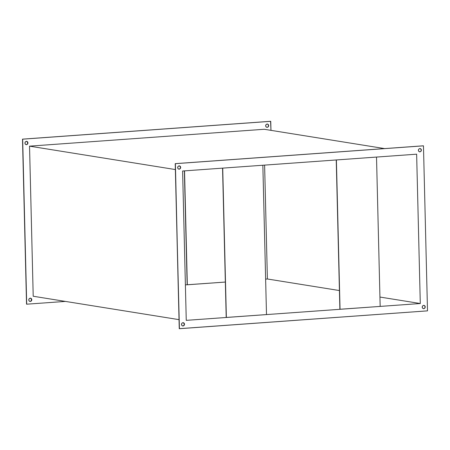 <?xml version="1.0" encoding="UTF-8"?>
<svg xmlns="http://www.w3.org/2000/svg" width="450" height="450" viewBox="0 0 450 450"><rect width="100%" height="100%" fill="white"/><g stroke="black" fill="none" stroke-linecap="round" stroke-linejoin="round"><path stroke-width="0.67" d="M178.813 169.166A1.688 1.502 99.1 0 0 180.506 167.383L180.675 167.406A1.688 1.502 -80.9 0 1 177.666 167.625L178.132 168.778L179.213 169.194L180.264 168.626L180.675 167.406L180.203 166.252L179.128 165.836L178.076 166.404L177.666 167.625A1.688 1.502 -80.9 0 1 180.675 167.406L180.09 168.598L179.038 169.172M182.649 325.98A1.688 1.502 99.1 0 0 184.337 324.191L184.506 324.219A1.688 1.502 -80.9 0 1 181.496 324.439L181.969 325.592L183.043 326.008L184.095 325.44L184.506 324.219L184.039 323.066L182.959 322.65L181.907 323.218L181.496 324.439A1.688 1.502 -80.9 0 1 184.506 324.219L183.448 325.811M423.366 308.666A1.688 1.502 99.1 0 0 425.059 306.883L425.228 306.911A1.688 1.502 -80.9 0 1 422.218 307.125L422.685 308.284L423.765 308.7L424.817 308.132L425.228 306.911L424.755 305.752L423.681 305.336L422.629 305.91L422.218 307.125A1.688 1.502 -80.9 0 1 425.228 306.911L424.642 308.104M419.535 151.858A1.688 1.502 99.1 0 0 421.223 150.069L421.391 150.097A1.688 1.502 -80.9 0 1 418.387 150.317L418.854 151.47L419.929 151.886L420.981 151.318L421.391 150.097L420.924 148.944L419.85 148.528L418.798 149.096L418.387 150.317A1.688 1.502 -80.9 0 1 421.391 150.097L420.812 151.29M31.787 299.711A1.688 1.502 -80.9 0 1 28.777 299.931L29.244 301.084L30.319 301.5L31.371 300.932L31.787 299.711L31.314 298.558L30.24 298.142L29.188 298.71L28.777 299.931A1.688 1.502 -80.9 0 1 31.787 299.711L31.787 299.711M29.925 301.472A1.688 1.502 99.1 0 0 31.613 299.683L30.651 298.198M27.951 142.898A1.688 1.502 -80.9 0 1 24.941 143.117L25.414 144.276L26.488 144.686L27.54 144.118L27.951 142.898L27.484 141.744L26.409 141.328L25.357 141.896L24.941 143.117A1.688 1.502 -80.9 0 1 27.951 142.898L27.951 142.898M26.094 144.658A1.688 1.502 99.1 0 0 27.782 142.875L26.814 141.39M268.673 125.589A1.688 1.502 -80.9 0 1 265.663 125.809L266.136 126.962L267.21 127.378L268.262 126.81L268.673 125.589L268.206 124.436L267.126 124.02L266.074 124.588L265.663 125.809A1.688 1.502 -80.9 0 1 268.673 125.589L268.673 125.589M266.816 127.35A1.688 1.502 99.1 0 0 268.504 125.561L268.031 124.408M179.032 319.646L33.21 296.246L29.537 146.154L175.365 169.554L29.537 146.154L264.24 129.274L384.604 148.59L264.24 129.274L29.537 146.154L33.21 296.246L179.032 319.646M26.533 304.166L22.5 139.14L270.748 121.326L270.968 130.354L270.574 121.297L22.5 139.14L26.702 304.194L22.669 139.168L270.748 121.326L22.5 139.14L26.533 304.166M185.389 284.889L187.155 284.76L185.389 284.889M265.629 279.118L267.396 278.989L264.611 165.111L267.396 278.989L339.418 290.548L267.396 278.989L265.629 279.118M267.041 127.35L267.609 127.181M268.093 126.782L268.504 125.561A1.688 1.502 99.1 0 0 267.351 124.02M26.319 144.664L27.371 144.09L27.782 142.875A1.688 1.502 99.1 0 0 26.629 141.328M30.724 301.303L31.613 299.683A1.688 1.502 99.1 0 0 30.459 298.142M175.393 163.676L423.467 145.834L427.5 310.86L179.426 328.702L175.219 163.648L179.252 328.674L175.393 163.676L423.298 145.806L175.219 163.648L179.252 328.674L427.5 310.86L423.467 145.834L175.393 163.676M186.255 320.355L420.289 303.525L416.638 154.181L182.604 171.011L186.255 320.355L420.289 303.525L416.638 154.181L182.604 171.011L186.255 320.355M379.941 297.051L420.289 303.525L379.941 297.051M65.396 301.41L26.702 304.194L65.396 301.41M420.334 151.689L419.76 151.858M420.756 148.916L421.223 150.069A1.688 1.502 99.1 0 0 420.069 148.528M424.586 305.724L425.059 306.883A1.688 1.502 99.1 0 0 423.9 305.342M183.369 322.706L184.337 324.191A1.688 1.502 99.1 0 0 183.184 322.65M179.539 165.898L180.506 167.383A1.688 1.502 99.1 0 0 179.347 165.836M225.338 282.054L187.324 284.788L184.539 170.871L187.155 284.76L184.371 170.882L187.155 284.76L225.338 282.054M380.166 306.411L340.048 309.296L336.397 159.953L376.515 157.067L380.166 306.411L376.515 157.067L336.397 159.953L340.048 309.296L336.229 159.964L339.879 309.268L380.166 306.411M266.496 314.584L226.373 317.469L222.722 168.126L262.845 165.24L266.496 314.584L262.845 165.24L222.722 168.126L226.373 317.469L222.553 168.137L226.204 317.441L266.496 314.584"/></g></svg>
